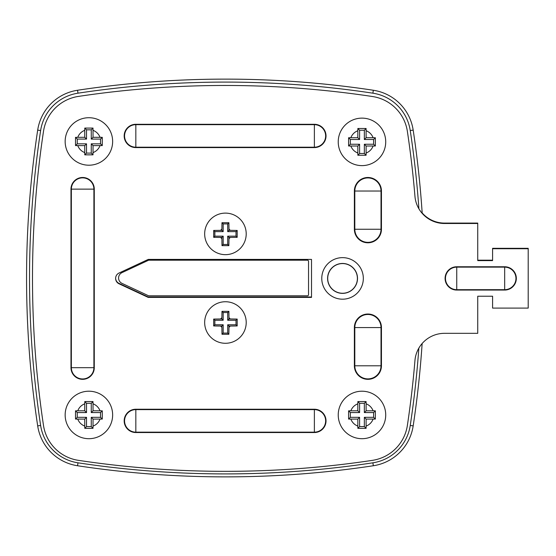 <?xml version="1.0" encoding="UTF-8"?>
<svg xmlns="http://www.w3.org/2000/svg" width="556" height="556" viewBox="0 0 556 556"><rect width="100%" height="100%" fill="white"/><g stroke="black" fill="none" stroke-linecap="round" stroke-linejoin="round"><path stroke-width="0.83" d="M77.77 419.106L84.741 419.106L84.776 428.328L86.521 426.584L86.521 417.327L77.263 417.327L77.263 412.573L86.521 412.573L86.521 403.315L91.267 403.315L91.267 412.573L100.525 412.573L100.525 417.327L91.267 417.327L91.267 426.584L86.521 426.584L86.521 417.327L77.263 417.327L77.263 412.573L86.521 412.573L86.521 403.315L91.267 403.315L91.267 412.573L100.525 412.573L100.525 417.327L91.267 417.327L91.267 426.584L86.521 426.584L84.776 428.328L93.012 428.328L91.267 426.584L93.012 428.328L93.047 419.106L102.276 419.071L100.525 417.327L102.276 419.071L102.276 410.828L100.525 412.573L102.276 410.828L93.047 410.794L93.012 401.571L91.267 403.315L93.012 401.571L84.776 401.571L86.521 403.315L84.776 401.571L84.741 410.794L75.519 410.828L77.263 412.573L75.519 410.828L75.519 419.071L77.263 417.327L75.519 419.071L84.741 419.106L86.521 417.327L84.741 419.106L84.776 428.328L88.897 428.349L93.012 428.328L93.047 419.106L91.267 417.327L93.047 419.106L102.276 419.071L102.276 410.828L93.047 410.794L91.267 412.573L93.047 410.794L93.012 401.571L84.776 401.571L84.741 410.794L86.521 412.573L84.741 410.794L75.519 410.828L75.519 419.071L77.77 419.106A11.871 11.871 0 0 0 84.741 426.077A11.871 11.871 0 0 1 77.77 419.106M88.897 438.698A23.748 23.748 0 0 1 68.332 403.079A23.748 23.748 0 0 1 109.462 403.079A23.748 23.748 0 0 1 88.897 438.698A23.748 23.748 0 0 1 68.332 403.079A23.748 23.748 0 0 1 109.462 403.079A23.748 23.748 0 0 1 88.897 438.698A23.748 23.748 0 0 1 68.332 403.079A23.748 23.748 0 0 1 109.462 403.079A23.748 23.748 0 0 1 88.897 438.698A23.748 23.748 0 0 1 68.332 403.079A23.748 23.748 0 0 1 109.462 403.079A23.748 23.748 0 0 1 88.897 438.698M77.77 145.616L84.741 145.616L84.776 154.839L86.521 153.095L86.521 143.837L77.263 143.837L77.263 139.083L86.521 139.083L86.521 129.826L91.267 129.826L91.267 139.083L100.525 139.083L100.525 143.837L91.267 143.837L91.267 153.095L86.521 153.095L86.521 143.837L77.263 143.837L77.263 139.083L86.521 139.083L86.521 129.826L91.267 129.826L91.267 139.083L100.525 139.083L100.525 143.837L91.267 143.837L91.267 153.095L86.521 153.095L84.776 154.839L93.012 154.839L91.267 153.095L93.012 154.839L93.047 145.616L102.276 145.582L100.525 143.837L102.276 145.582L102.276 137.339L100.525 139.083L102.276 137.339L93.047 137.304L93.012 128.082L91.267 129.826L93.012 128.082L84.776 128.082L86.521 129.826L84.776 128.082L84.741 137.304L75.519 137.339L77.263 139.083L75.519 137.339L75.519 145.582L77.263 143.837L75.519 145.582L84.741 145.616L86.521 143.837L84.741 145.616L84.776 154.839L88.897 154.86L93.012 154.839L93.047 145.616L91.267 143.837L93.047 145.616L102.276 145.582L102.276 137.339L93.047 137.304L91.267 139.083L93.047 137.304L93.012 128.082L84.776 128.082L84.741 137.304L86.521 139.083L84.741 137.304L75.519 137.339L75.519 145.582L77.77 145.616A11.871 11.871 0 0 0 84.741 152.58A11.871 11.871 0 0 1 77.77 145.616M88.897 165.208A23.748 23.748 0 0 1 68.332 129.59A23.748 23.748 0 0 1 109.462 129.59A23.748 23.748 0 0 1 88.897 165.208A23.748 23.748 0 0 1 68.332 129.59A23.748 23.748 0 0 1 109.462 129.59A23.748 23.748 0 0 1 88.897 165.208A23.748 23.748 0 0 1 68.332 129.59A23.748 23.748 0 0 1 109.462 129.59A23.748 23.748 0 0 1 88.897 165.208A23.748 23.748 0 0 1 68.332 129.59A23.748 23.748 0 0 1 109.462 129.59A23.748 23.748 0 0 1 88.897 165.208M311.513 259.416L148.237 259.416L119.04 273.031A5.935 5.935 0 0 0 119.04 283.789L148.237 297.411L311.513 297.411L311.513 259.416L311.513 296.994L148.237 296.994L119.04 283.379A5.935 5.935 0 0 1 115.613 278.209M477.743 332.912L477.743 296.223L477.743 333.322L444.536 333.322A29.683 29.683 0 0 0 414.95 360.538A988.429 988.429 0 0 1 407.374 425.437A41.554 41.554 0 0 1 372.464 460.347A988.429 988.429 0 0 1 78.403 460.347A41.554 41.554 0 0 1 43.493 425.437A988.429 988.429 0 0 1 43.5 131.327A41.554 41.554 0 0 1 78.431 96.41A988.429 988.429 0 0 1 372.485 96.522A41.554 41.554 0 0 1 407.395 131.508A988.429 988.429 0 0 1 414.95 196.282A29.683 29.683 0 0 0 444.536 223.498L477.743 223.498L477.743 223.088L444.536 223.088A29.683 29.683 0 0 1 422.164 212.913M528.2 248.727L528.2 248.317L492.581 248.317L492.581 248.727L528.2 248.727L528.2 308.094L492.581 308.094L492.581 296.223L492.581 307.683M492.581 260.187L477.743 260.187M342.552 257.636A20.78 20.78 0 0 1 363.332 278.41A20.78 20.78 0 0 1 342.552 299.191A20.78 20.78 0 0 1 321.771 278.41A20.78 20.78 0 0 1 342.552 257.636M342.552 293.255A14.838 14.838 0 0 0 355.402 270.987A14.838 14.838 0 0 0 329.701 270.987A14.838 14.838 0 0 0 342.552 293.255A14.838 14.838 0 0 0 355.402 270.987A14.838 14.838 0 0 0 329.701 270.987A14.838 14.838 0 0 0 342.552 293.255M492.581 296.223L477.743 296.223M477.743 223.498L477.743 260.604L492.581 260.604L492.581 248.727M350.85 146.026L357.821 146.026L357.855 155.249L359.6 153.505L359.6 144.247L350.343 144.247L350.343 139.5L359.6 139.5L359.6 130.236L364.347 130.236L364.347 139.5L373.604 139.5L373.604 144.247L364.347 144.247L364.347 153.505L359.6 153.505L359.6 144.247L350.343 144.247L350.343 139.5L359.6 139.5L359.6 130.236L364.347 130.236L364.347 139.5L373.604 139.5L373.604 144.247L364.347 144.247L364.347 153.505L359.6 153.505L357.855 155.249L366.091 155.249L364.347 153.505L366.091 155.249L366.126 146.026L375.356 145.992L373.604 144.247L375.356 145.992L375.356 137.749L373.604 139.5L375.356 137.749L366.126 137.714L366.091 128.492L364.347 130.236L366.091 128.492L357.855 128.492L359.6 130.236L357.855 128.492L357.821 137.714L348.598 137.749L350.343 139.5L348.598 137.749L348.598 145.992L350.343 144.247L348.598 145.992L357.821 146.026L359.6 144.247L357.821 146.026L357.855 155.249L366.091 155.249L366.126 146.026L364.347 144.247L366.126 146.026L375.356 145.992L375.356 137.749L366.126 137.714L364.347 139.5L366.126 137.714L366.091 128.492L357.855 128.492L357.821 137.714L359.6 139.5L357.821 137.714L348.598 137.749L348.598 145.992L350.85 146.026A11.871 11.871 0 0 0 357.821 152.997A11.871 11.871 0 0 1 350.85 146.026M361.977 165.618A23.748 23.748 0 0 1 341.412 130A23.748 23.748 0 0 1 382.542 130A23.748 23.748 0 0 1 361.977 165.618A23.748 23.748 0 0 1 341.412 130A23.748 23.748 0 0 1 382.542 130A23.748 23.748 0 0 1 361.977 165.618A23.748 23.748 0 0 1 341.412 130A23.748 23.748 0 0 1 382.542 130A23.748 23.748 0 0 1 361.977 165.618A23.748 23.748 0 0 1 341.412 130A23.748 23.748 0 0 1 382.542 130A23.748 23.748 0 0 1 361.977 165.618M230.184 230.323L228.996 230.323L228.898 222.72L221.976 222.72L221.872 230.323L213.685 230.448L213.685 237.329L221.872 237.447L221.997 245.641L228.87 245.641L228.996 237.447L237.183 237.329L237.183 230.448L230.184 230.323A5.935 5.935 0 0 0 228.996 229.141M225.437 254.662A20.78 20.78 0 0 1 207.444 223.498A20.78 20.78 0 0 1 243.431 223.498A20.78 20.78 0 0 1 225.437 254.662A20.78 20.78 0 0 1 207.444 223.498A20.78 20.78 0 0 1 243.431 223.498A20.78 20.78 0 0 1 225.437 254.662M227.696 231.623L227.696 223.915L223.171 223.915L223.171 231.623L214.859 231.623L214.859 236.154L223.171 236.154L223.171 244.459L227.696 244.459L227.696 236.154L236.008 236.154L236.008 231.623L227.696 231.623L228.996 230.323M236.008 231.623L237.183 230.448M227.696 223.915L228.898 222.72M223.171 223.915L221.976 222.72M223.171 231.623L221.872 230.323M214.859 231.623L213.685 230.448M214.859 236.154L213.685 237.329M223.171 236.154L221.872 237.447M223.171 244.459L221.997 245.641M227.696 244.459L228.87 245.641M227.696 236.154L228.996 237.447M236.008 236.154L237.183 237.329M40.623 425.451L37.69 425.896A47.489 47.489 0 0 0 77.541 465.747A988.429 988.429 0 0 0 373.326 465.747A47.489 47.489 0 0 0 413.177 425.896A988.429 988.429 0 0 0 422.136 343.532A988.429 988.429 0 0 1 413.177 425.896A47.489 47.489 0 0 1 373.326 465.747A988.429 988.429 0 0 1 77.541 465.747A47.489 47.489 0 0 1 37.69 425.896A988.429 988.429 0 0 1 37.69 130.104A47.489 47.489 0 0 1 77.541 90.253A988.429 988.429 0 0 1 373.326 90.253A47.489 47.489 0 0 1 413.177 130.104A988.429 988.429 0 0 1 422.192 213.358A988.429 988.429 0 0 0 413.177 130.104L410.245 130.549A44.522 44.522 0 0 0 372.881 93.186A985.461 985.461 0 0 0 77.986 93.186A44.522 44.522 0 0 0 40.623 130.549A985.461 985.461 0 0 0 40.623 425.451A44.522 44.522 0 0 0 77.986 462.814A985.461 985.461 0 0 0 372.881 462.814A44.522 44.522 0 0 0 410.245 425.451A985.461 985.461 0 0 0 418.842 348.146M350.85 419.106L357.821 419.106L357.855 428.328L359.6 426.584L359.6 417.327L350.343 417.327L350.343 412.573L359.6 412.573L359.6 403.315L364.347 403.315L364.347 412.573L373.604 412.573L373.604 417.327L364.347 417.327L364.347 426.584L359.6 426.584L359.6 417.327L350.343 417.327L350.343 412.573L359.6 412.573L359.6 403.315L364.347 403.315L364.347 412.573L373.604 412.573L373.604 417.327L364.347 417.327L364.347 426.584L359.6 426.584L357.855 428.328L366.091 428.328L364.347 426.584L366.091 428.328L366.126 419.106L375.356 419.071L373.604 417.327L375.356 419.071L375.356 410.828L373.604 412.573L375.356 410.828L366.126 410.794L366.091 401.571L364.347 403.315L366.091 401.571L357.855 401.571L359.6 403.315L357.855 401.571L357.821 410.794L348.598 410.828L350.343 412.573L348.598 410.828L348.598 419.071L350.343 417.327L348.598 419.071L357.821 419.106L359.6 417.327L357.821 419.106L357.855 428.328L361.977 428.349L366.091 428.328L366.126 419.106L364.347 417.327L366.126 419.106L375.356 419.071L375.356 410.828L366.126 410.794L364.347 412.573L366.126 410.794L366.091 401.571L357.855 401.571L357.821 410.794L359.6 412.573L357.821 410.794L348.598 410.828L348.598 419.071L350.85 419.106A11.871 11.871 0 0 0 357.821 426.077A11.871 11.871 0 0 1 350.85 419.106M361.977 438.698A23.748 23.748 0 0 1 341.412 403.079A23.748 23.748 0 0 1 382.542 403.079A23.748 23.748 0 0 1 361.977 438.698A23.748 23.748 0 0 1 341.412 403.079A23.748 23.748 0 0 1 382.542 403.079A23.748 23.748 0 0 1 361.977 438.698A23.748 23.748 0 0 1 341.412 403.079A23.748 23.748 0 0 1 382.542 403.079A23.748 23.748 0 0 1 361.977 438.698A23.748 23.748 0 0 1 341.412 403.079A23.748 23.748 0 0 1 382.542 403.079A23.748 23.748 0 0 1 361.977 438.698M148.66 260.187L307.357 260.187A1.188 1.188 0 0 1 308.545 261.376L308.545 294.624A1.188 1.188 0 0 1 307.357 295.813L148.66 295.813L122.007 283.379A5.935 5.935 0 0 1 122.007 272.621L148.66 260.187M230.184 318.949L228.996 318.949L228.898 311.346L221.976 311.346L221.872 318.949L213.685 319.075L213.685 325.948L221.872 326.073L221.997 334.26L228.87 334.26L228.996 326.073L237.183 325.948L237.183 319.075L230.184 318.949A5.935 5.935 0 0 0 228.996 317.761M225.437 343.288A20.78 20.78 0 0 1 207.444 312.125A20.78 20.78 0 0 1 243.431 312.125A20.78 20.78 0 0 1 225.437 343.288A20.78 20.78 0 0 1 207.444 312.125A20.78 20.78 0 0 1 243.431 312.125A20.78 20.78 0 0 1 225.437 343.288M227.696 320.249L227.696 312.541L223.171 312.541L223.171 320.249L214.859 320.249L214.859 324.774L223.171 324.774L223.171 333.086L227.696 333.086L227.696 324.774L236.008 324.774L236.008 320.249L227.696 320.249L228.996 318.949M236.008 320.249L237.183 319.075M227.696 312.541L228.898 311.346M223.171 312.541L221.976 311.346M223.171 320.249L221.872 318.949M214.859 320.249L213.685 319.075M214.859 324.774L213.685 325.948M223.171 324.774L221.872 326.073M223.171 333.086L221.997 334.26M227.696 333.086L228.87 334.26M227.696 324.774L228.996 326.073M236.008 324.774L237.183 325.948M93.047 426.077A11.871 11.871 0 0 0 100.017 419.106A11.871 11.871 0 0 1 93.047 426.077M100.017 410.794A11.871 11.871 0 0 0 93.047 403.83A11.871 11.871 0 0 1 100.017 410.794M84.741 403.83A11.871 11.871 0 0 0 77.77 410.794A11.871 11.871 0 0 1 84.741 403.83M93.047 152.58A11.871 11.871 0 0 0 100.017 145.616A11.871 11.871 0 0 1 93.047 152.58M100.017 137.304A11.871 11.871 0 0 0 93.047 130.34A11.871 11.871 0 0 1 100.017 137.304M84.741 130.34A11.871 11.871 0 0 0 77.77 137.304A11.871 11.871 0 0 1 84.741 130.34M342.552 293.373A14.963 14.963 0 0 1 329.597 270.932A14.963 14.963 0 0 1 355.506 270.932A14.963 14.963 0 0 1 342.552 293.373M456.74 290.058A11.648 11.648 0 0 1 445.092 278.41A11.648 11.648 0 0 1 456.74 266.762L504.681 266.762A11.648 11.648 0 0 1 516.329 278.41A11.648 11.648 0 0 1 504.681 290.058L456.74 290.058L456.74 289.683L504.681 289.683L504.681 267.137L456.74 267.137L456.74 289.683A11.273 11.273 0 0 1 445.467 278.41A11.273 11.273 0 0 1 456.74 267.137L456.74 266.762M135.831 147.583A11.648 11.648 0 0 1 124.183 135.935A11.648 11.648 0 0 1 135.831 124.287L314.376 124.287A11.648 11.648 0 0 1 326.024 135.935A11.648 11.648 0 0 1 314.376 147.583L135.831 147.583L135.831 147.208L314.376 147.208L314.376 124.662L135.831 124.662L135.831 147.208A11.273 11.273 0 0 1 124.558 135.935A11.273 11.273 0 0 1 135.831 124.662L135.831 124.287M314.376 432.533L135.831 432.533A11.648 11.648 0 0 1 124.183 420.885A11.648 11.648 0 0 1 135.831 409.237L314.376 409.237A11.648 11.648 0 0 1 326.024 420.885A11.648 11.648 0 0 1 314.376 432.533L314.376 409.612L135.831 409.612L135.831 432.158L314.376 432.158A11.273 11.273 0 0 0 325.649 420.885A11.273 11.273 0 0 0 314.376 409.612L314.376 409.237M94.277 189.137L94.277 367.683A11.648 11.648 0 0 1 82.629 379.331A11.648 11.648 0 0 1 70.98 367.683L70.98 189.137A11.648 11.648 0 0 1 82.629 177.489A11.648 11.648 0 0 1 94.277 189.137L71.356 189.137L71.356 367.683L93.901 367.683L93.901 189.137A11.273 11.273 0 0 0 82.629 177.864A11.273 11.273 0 0 0 71.356 189.137L70.98 189.137M354.374 191.028A13.539 13.539 0 0 1 367.912 177.489A13.539 13.539 0 0 1 381.451 191.028L381.451 229.253A13.539 13.539 0 0 1 367.912 242.791A13.539 13.539 0 0 1 354.374 229.253L354.374 191.028L354.811 191.028L354.811 229.253L381.013 229.253L381.013 191.028L354.811 191.028A13.101 13.101 0 0 1 367.912 177.927A13.101 13.101 0 0 1 381.013 191.028L381.451 191.028M381.451 327.567L381.451 365.792A13.539 13.539 0 0 1 367.912 379.331A13.539 13.539 0 0 1 354.374 365.792L354.374 327.567A13.539 13.539 0 0 1 367.912 314.029A13.539 13.539 0 0 1 381.451 327.567L354.811 327.567L354.811 365.792L381.013 365.792L381.013 327.567A13.101 13.101 0 0 0 367.912 314.467A13.101 13.101 0 0 0 354.811 327.567L354.374 327.567M314.376 147.583L314.376 147.208A11.273 11.273 0 0 0 325.649 135.935A11.273 11.273 0 0 0 314.376 124.662L314.376 124.287M70.98 367.683L71.356 367.683A11.273 11.273 0 0 0 82.629 378.956A11.273 11.273 0 0 0 93.901 367.683L94.277 367.683M135.831 409.237L135.831 409.612A11.273 11.273 0 0 0 124.558 420.885A11.273 11.273 0 0 0 135.831 432.158L135.831 432.533M354.374 229.253L354.811 229.253A13.101 13.101 0 0 0 367.912 242.353A13.101 13.101 0 0 0 381.013 229.253L381.451 229.253M354.374 365.792L354.811 365.792A13.101 13.101 0 0 0 367.912 378.893A13.101 13.101 0 0 0 381.013 365.792L381.451 365.792M504.681 290.058L504.681 289.683A11.273 11.273 0 0 0 515.954 278.41A11.273 11.273 0 0 0 504.681 267.137L504.681 266.762M366.126 152.997A11.871 11.871 0 0 0 373.097 146.026A11.871 11.871 0 0 1 366.126 152.997M373.097 137.714A11.871 11.871 0 0 0 366.126 130.75A11.871 11.871 0 0 1 373.097 137.714M357.821 130.75A11.871 11.871 0 0 0 350.85 137.714A11.871 11.871 0 0 1 357.821 130.75M221.872 229.141A5.935 5.935 0 0 0 220.683 230.323M220.683 237.447A5.935 5.935 0 0 0 221.872 238.635M228.996 238.635A5.935 5.935 0 0 0 230.184 237.447M37.69 425.896A988.429 988.429 0 0 1 37.69 130.104A47.489 47.489 0 0 1 77.541 90.253A988.429 988.429 0 0 1 373.326 90.253A47.489 47.489 0 0 1 413.177 130.104M418.904 208.792A985.461 985.461 0 0 0 410.245 130.549M372.881 93.186L373.326 90.253M77.986 93.186L77.541 90.253M413.177 425.896L410.245 425.451M40.623 130.549L37.69 130.104M373.326 465.747L372.881 462.814M77.541 465.747L77.986 462.814M366.126 426.077A11.871 11.871 0 0 0 373.097 419.106A11.871 11.871 0 0 1 366.126 426.077M373.097 410.794A11.871 11.871 0 0 0 366.126 403.83A11.871 11.871 0 0 1 373.097 410.794M357.821 403.83A11.871 11.871 0 0 0 350.85 410.794A11.871 11.871 0 0 1 357.821 403.83M221.872 317.761A5.935 5.935 0 0 0 220.683 318.949M220.683 326.073A5.935 5.935 0 0 0 221.872 327.262M228.996 327.262A5.935 5.935 0 0 0 230.184 326.073"/></g></svg>
